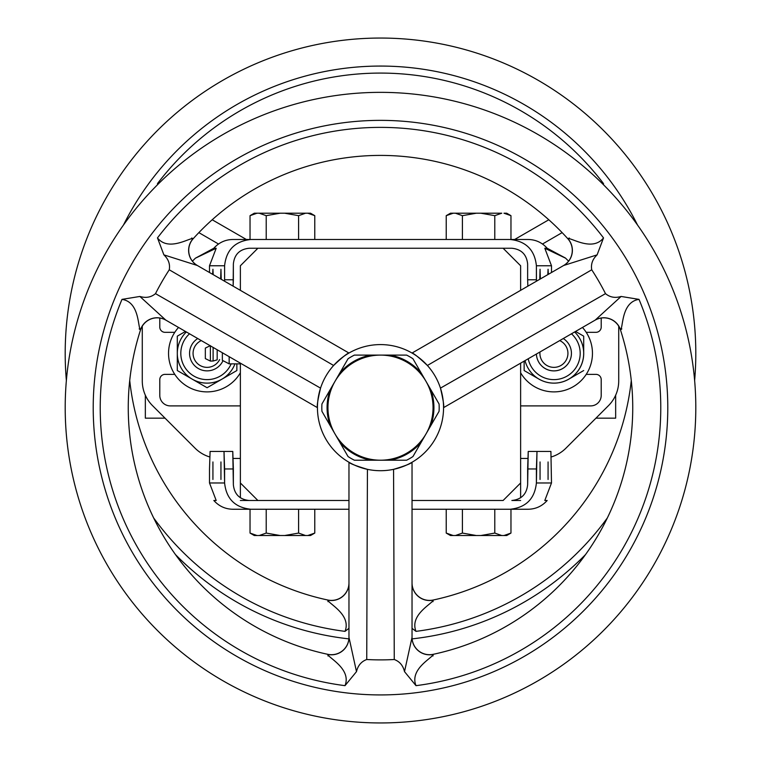 <?xml version="1.0" encoding="UTF-8"?>
<svg xmlns="http://www.w3.org/2000/svg" width="761" height="761" viewBox="0 0 761 761"><rect width="100%" height="100%" fill="white"/><g stroke="black" fill="none" stroke-linecap="round" stroke-linejoin="round"><path stroke-width="1.14" d="M216.2 248.248L195.377 258.207L213.822 248.248C218.94 242.559 225.256 239.639 232.771 239.487L250.892 239.487C235.035 241.161 226.274 249.922 224.6 265.77L209.503 265.77L216.2 248.248L195.377 258.207L215.544 248.248L213.822 248.248C218.94 242.559 225.256 239.639 232.771 239.487L528.229 239.487C535.744 239.639 542.06 242.559 547.178 248.248L544.8 248.248L551.497 265.77L551.497 272.514L551.497 265.77L536.4 265.77C534.726 249.922 525.965 241.161 510.108 239.487L528.229 239.487C535.744 239.639 542.06 242.559 547.178 248.248L565.461 258.046L568.581 261.166L565.623 258.207L544.8 248.248L551.497 265.77L536.4 265.77L536.448 281.209L536.4 279.782L527.639 279.782L527.639 264.01C526.641 254.507 521.38 249.256 511.868 248.248L249.132 248.248C239.62 249.256 234.359 254.507 233.361 264.01L233.142 286.165L233.361 279.782L224.6 279.782L224.6 265.77L209.503 265.77L216.2 248.248M455.439 213.213L453.195 213.213L446.222 215.667L447.592 214.925L446.222 215.667L446.222 239.487L446.222 215.667L453.195 213.213L446.222 215.667L453.195 213.213L446.222 215.667L453.195 213.213L450.474 213.213L476.357 213.213L462.412 215.667L462.412 239.487L462.412 215.667L455.439 213.213L476.357 213.213L462.412 215.667L455.439 213.213M480.828 213.213L476.357 213.213L462.412 215.667L476.357 213.213L501.756 213.213L494.783 215.667L494.783 239.487L510.964 239.487L494.783 239.487L494.783 215.667L480.828 213.213L501.756 213.213L494.783 215.667L480.828 213.213M503.991 213.213L506.712 213.213L510.964 215.667L503.991 213.213L506.712 213.213L510.964 215.667L510.964 239.487L510.964 215.667L503.991 213.213M503.116 500.491L520.629 482.969L520.629 363.149L520.629 497.827L520.629 482.969L503.116 500.491L412.034 500.491L503.116 500.491M520.629 290.341L520.629 265.77L503.116 248.248L257.884 248.248L240.371 265.77L240.371 290.341L240.371 265.77L257.884 248.248L249.132 248.248C239.62 249.256 234.359 254.507 233.361 264.01L233.361 279.782L224.6 279.782L224.6 265.77C226.274 249.922 235.035 241.161 250.892 239.487L510.108 239.487C525.965 241.161 534.726 249.922 536.4 265.77L536.4 279.782L527.639 279.782L527.639 264.01C526.641 254.507 521.38 249.256 511.868 248.248L503.116 248.248L520.629 265.77L520.629 290.341M348.966 583.069L348.966 509.252L232.771 509.252C225.256 509.099 218.94 506.179 213.822 500.491L216.2 500.491L209.503 482.969L224.6 482.969C226.274 498.816 235.035 507.577 250.892 509.252L232.771 509.252C225.256 509.099 218.94 506.179 213.822 500.491L216.2 500.491L209.503 482.969L209.503 468.957L209.503 482.969L224.6 482.969L224.01 451.444L232.771 451.444L233.361 468.957L224.6 468.957L224.01 451.444L210.093 451.444L209.503 468.957L210.093 451.444L232.771 451.444L233.361 484.728C234.359 494.231 239.62 499.482 249.132 500.491L240.371 500.491L257.884 500.491L240.371 482.969L240.371 497.827L240.371 363.149L240.371 482.969L257.884 500.491L348.966 500.491L249.132 500.491C239.62 499.482 234.359 494.231 233.361 484.728L233.361 468.957L224.6 468.957L224.6 482.969C226.274 498.816 235.035 507.577 250.892 509.252L348.966 509.252L348.966 583.069A17.513 17.446 0 0 1 327.81 600.134L327.81 600.134C328.495 603.606 351.639 614.736 345.009 631.364L348.966 628.32M553.913 370.864A17.513 17.513 0 0 1 536.41 354.046A17.513 17.513 0 0 0 570.74 358.222A17.513 17.513 0 0 0 563.264 338.54A17.513 17.513 0 0 1 553.913 370.864M553.913 367.363A14.012 14.012 0 0 0 559.716 340.595A14.012 14.012 0 0 1 553.913 367.363A14.012 14.012 0 0 1 539.968 351.991A14.012 14.012 0 0 0 553.913 367.363M553.913 383.125A29.774 29.774 0 0 1 525.033 360.609A29.774 29.774 0 0 0 581.509 364.529A29.774 29.774 0 0 0 574.641 331.967A29.774 29.774 0 0 1 553.913 383.125M298.588 533.071L284.643 535.525L280.172 535.525L266.217 533.071L266.217 509.252L250.036 509.252L250.036 533.071L251.406 533.813L250.036 533.071L250.036 509.252L266.217 509.252L266.217 533.071L259.244 535.525L254.288 535.525L250.036 533.071L257.009 535.525L254.288 535.525L250.036 533.071L257.009 535.525L280.172 535.525L266.217 533.071L259.244 535.525L280.172 535.525L266.217 533.071L280.172 535.525L305.561 535.525L298.588 533.071L298.588 509.252L298.588 533.071L284.643 535.525L305.561 535.525L298.588 533.071M314.778 533.071L307.805 535.525L305.561 535.525L310.526 535.525L307.805 535.525L314.778 533.071L314.778 509.252L314.778 533.071L310.526 535.525L314.778 533.071M540.053 461.956L540.053 479.468L540.053 461.956M207.087 370.864A17.513 17.513 0 0 1 197.736 338.54A17.513 17.513 0 0 0 207.087 370.864A17.513 17.513 0 0 0 223.002 360.676A17.513 17.513 0 0 1 207.087 370.864M207.087 367.363A14.012 14.012 0 0 0 219.634 359.572A14.012 14.012 0 0 1 193.389 356.319A14.012 14.012 0 0 1 201.285 340.595A14.012 14.012 0 0 0 207.087 367.363M250.036 215.667L251.406 214.925L250.036 215.667L250.036 239.487L266.217 239.487L250.036 239.487L250.036 215.667L257.009 213.213L250.036 215.667L257.009 213.213L250.036 215.667L254.288 213.213L280.172 213.213L266.217 215.667L259.244 213.213L254.288 213.213L250.036 215.667M314.778 215.667L314.778 239.487L314.778 215.667L307.805 213.213L305.561 213.213L298.588 215.667L298.588 239.487L298.588 215.667L284.643 213.213L280.172 213.213L266.217 215.667L266.217 239.487L266.217 215.667L259.244 213.213L280.172 213.213L266.217 215.667L280.172 213.213L305.561 213.213L298.588 215.667L284.643 213.213L310.526 213.213L314.778 215.667L307.805 213.213L310.526 213.213L314.778 215.667M547.178 500.491C542.06 506.179 535.744 509.099 528.229 509.252L510.108 509.252C525.965 507.577 534.726 498.816 536.4 482.969L536.4 468.957L527.639 468.957L527.639 484.728C526.641 494.231 521.38 499.482 511.868 500.491L520.629 500.491L511.868 500.491C521.38 499.482 526.641 494.231 527.639 484.728L528.229 451.444L536.99 451.444L536.4 468.957L527.639 468.957L528.229 451.444L536.99 451.444L536.4 482.969L551.497 482.969L544.8 500.491L547.178 500.491C542.06 506.179 535.744 509.099 528.229 509.252L510.108 509.252C525.965 507.577 534.726 498.816 536.4 482.969L551.497 482.969L550.907 451.444L536.99 451.444L550.907 451.444L551.497 482.969L544.8 500.491L547.178 500.491M212.928 479.468L212.928 461.956L212.928 479.468M220.947 479.468L220.947 461.956L220.947 479.468M412.034 509.252L510.108 509.252L412.034 509.252M462.412 533.071L455.439 535.525L453.195 535.525L446.222 533.071L446.222 509.252L446.222 533.071L453.195 535.525L450.474 535.525L446.222 533.071L453.195 535.525L446.222 533.071L450.474 535.525L476.357 535.525L462.412 533.071L462.412 509.252L462.412 533.071L455.439 535.525L476.357 535.525L462.412 533.071M539.758 279.297L540.053 269.27L540.348 278.954L540.053 269.27L539.758 279.297M510.964 533.071L503.991 535.525L501.756 535.525L494.783 533.071L494.783 509.252L510.964 509.252L494.783 509.252L494.783 533.071L480.828 535.525L476.357 535.525L501.756 535.525L494.783 533.071L480.828 535.525L506.712 535.525L503.991 535.525L510.964 533.071L510.964 509.252L510.964 533.071L506.712 535.525L510.964 533.071M165.042 374.364A5.251 5.251 0 0 0 159.791 379.625L159.791 395.387A10.511 10.511 0 0 0 170.302 405.898L240.371 405.898L170.302 405.898A10.511 10.511 0 0 1 159.791 395.387L159.791 379.625A5.251 5.251 0 0 1 165.042 374.364L174.783 374.364L165.042 374.364M553.913 391.886A38.535 38.535 0 0 0 582.46 327.458A38.535 38.535 0 0 1 586.217 332.329L595.958 332.329A5.251 5.251 0 0 0 601.209 327.078L601.209 318.031L601.209 327.078A5.251 5.251 0 0 1 595.958 332.329L586.217 332.329A38.535 38.535 0 0 1 553.913 391.886A38.535 38.535 0 0 1 520.629 372.776A38.535 38.535 0 0 0 553.913 391.886M539.026 379.14A29.774 29.774 0 0 0 574.641 331.967A29.774 29.774 0 0 1 583.697 353.351L583.697 336.153L575.544 331.454L583.697 336.153L583.697 353.351A29.774 29.774 0 0 1 568.8 379.14L583.697 370.54L568.8 379.14A29.774 29.774 0 0 1 539.026 379.14L524.139 370.54L539.026 379.14M159.791 327.078A5.251 5.251 0 0 0 165.042 332.329L174.783 332.329A38.535 38.535 0 0 1 178.54 327.458A38.535 38.535 0 0 0 207.087 391.886A38.535 38.535 0 0 1 174.783 332.329L165.042 332.329A5.251 5.251 0 0 1 159.791 327.078L159.791 318.031L159.791 327.078M240.371 372.776A38.535 38.535 0 0 1 207.087 391.886A38.535 38.535 0 0 0 240.371 372.776M234.949 363.863A29.774 29.774 0 0 1 221.974 379.14L207.087 387.73L177.303 370.54L177.303 336.153L185.456 331.454L177.303 336.153L177.303 370.54L207.087 387.73L236.861 370.54L221.974 379.14A29.774 29.774 0 0 0 234.949 363.863A29.774 29.774 0 0 1 179.491 364.529A29.774 29.774 0 0 1 186.359 331.967A29.774 29.774 0 0 0 207.087 383.125A29.774 29.774 0 0 1 186.359 331.967A29.774 29.774 0 0 0 207.087 383.125A29.774 29.774 0 0 0 234.949 363.863A29.774 29.774 0 0 1 207.087 383.125A29.774 29.774 0 0 0 234.949 363.863M236.861 363.863L236.861 370.54L236.861 363.863M145.341 418.16L145.341 395.206L145.341 418.16L165.042 418.16L145.341 418.16M520.629 405.898L590.698 405.898A10.511 10.511 0 0 0 601.209 395.387L601.209 379.625A5.251 5.251 0 0 0 595.958 374.364L586.217 374.364L595.958 374.364A5.251 5.251 0 0 1 601.209 379.625L601.209 395.387A10.511 10.511 0 0 1 590.698 405.898L520.629 405.898M229.156 363.863L240.371 363.863L229.156 363.863L229.156 356.681L229.156 363.863L222.355 360.343L229.156 363.863M547.806 274.654L548.072 269.27L548.348 274.34L548.072 269.27L547.806 274.654M527.858 286.165L527.639 279.782L527.858 286.165M209.503 272.514L209.503 265.77L209.503 272.514M192.419 261.166L195.377 258.207L192.419 261.166M142.278 380.88L142.278 326.165L142.278 380.88A35.035 35.035 0 0 0 152.533 405.651L195.073 448.191A35.035 35.035 0 0 0 209.903 457.009A35.035 35.035 0 0 1 195.073 448.191L152.533 405.651A35.035 35.035 0 0 1 142.278 380.88M233.009 458.445L240.371 458.445L233.009 458.445M520.629 458.445L527.991 458.445L520.629 458.445M551.097 457.009A35.035 35.035 0 0 0 565.927 448.191L608.467 405.651A35.035 35.035 0 0 0 618.722 380.88L618.722 326.165L618.722 380.88A35.035 35.035 0 0 1 608.467 405.651L565.927 448.191A35.035 35.035 0 0 1 551.097 457.009M524.139 361.133L524.139 370.54L524.139 361.133M224.552 281.209L224.6 279.782L224.552 281.209M548.072 479.468L548.072 461.956L548.072 479.468M220.652 278.954L220.947 269.27L221.242 279.297L220.947 269.27L220.652 278.954M212.652 274.34L212.928 269.27L213.194 274.654L212.928 269.27L212.652 274.34M205.337 348.091L205.337 358.602L210.388 361.075L210.388 345.846L210.388 361.075L213.109 361.018L210.388 361.075L205.337 358.602L205.337 348.091L210.388 345.618L205.337 348.091M615.659 418.16L595.958 418.16L615.659 418.16L615.659 395.206L615.659 418.16M569.352 238.041L567.773 238.669A17.513 17.513 0 0 1 563.52 265.57L412.034 353.037L563.673 265.484A17.513 17.446 60 0 0 567.877 238.631L567.877 238.631C571.207 237.47 592.41 251.977 603.521 237.908A280.267 280.267 0 0 0 157.479 237.908C168.561 251.967 189.774 237.489 193.123 238.631L193.123 238.631A17.513 17.446 120 0 0 197.327 265.484L348.966 353.037C347.282 353.275 342.165 357.423 333.613 365.48A63.058 63.058 0 0 1 427.387 365.48C418.835 357.432 413.718 353.285 412.034 353.037L412.69 353.427M417.389 356.509L418.179 357.09M419.749 358.298L425.97 363.958M441.076 390.117L443.263 401.504M443.292 401.846L443.34 402.436M443.473 404.253L443.501 404.89M595.207 320.096L621.109 296.457L639.012 299.377C621.29 301.955 623.23 327.563 620.567 329.894L620.567 329.894A17.513 17.446 -120 0 0 595.207 320.096L443.558 407.649C444.196 406.07 443.159 399.563 440.457 388.129A63.058 63.058 0 0 1 393.57 469.337C404.823 465.96 410.978 463.601 412.034 462.26L410.988 462.85M409.485 463.658L409.009 463.896M407.468 464.657L406.964 464.885M406.345 465.171L405.451 465.561M403.615 466.322L395.596 468.881M365.404 468.881L355.939 465.732M355.568 465.57L354.445 465.076M354.131 464.933L353.589 464.686M351.963 463.877L351.392 463.592M348.966 462.26L348.966 637.366L348.966 462.26C350.022 463.601 356.167 465.96 367.43 469.337A63.058 63.058 0 0 1 320.543 388.129C317.841 399.563 316.804 406.07 317.442 407.649L317.442 407.297M335.03 363.958L341.794 357.87M342.802 357.099L343.791 356.376M344.077 356.177L344.562 355.834M346.074 354.816L346.607 354.474M412.034 353.037L563.673 265.484L597.109 254.868C592.543 259.168 590.755 264.143 591.735 269.794L427.387 365.48A63.058 63.058 0 0 1 440.457 388.129L605.499 293.641C609.932 297.323 615.135 298.264 621.109 296.457M348.966 353.037L197.327 265.484L163.891 254.868L157.479 237.908M197.48 265.57A17.513 17.513 0 0 1 193.227 238.669A252.243 252.243 0 0 1 567.773 238.669A252.243 252.243 0 0 0 193.227 238.669L191.648 238.041M345.009 685.661C351.639 669.033 328.495 657.913 327.81 654.431L327.81 654.431A17.513 17.446 0 0 0 348.966 637.366L356.49 671.63L345.009 685.661A280.267 280.267 0 0 1 121.988 299.377C139.729 301.965 137.76 327.582 140.433 329.894L140.519 329.96A252.243 252.243 0 0 0 327.791 654.317L328.039 656.011M139.187 328.904L140.433 329.894A17.513 17.446 120 0 1 165.793 320.096L317.442 407.649L165.793 320.096L139.891 296.457C145.893 298.255 151.097 297.323 155.501 293.641L320.543 388.129A63.058 63.058 0 0 1 333.613 365.48L169.265 269.794C170.236 264.124 168.447 259.149 163.891 254.868M380.5 722.95A315.301 315.301 0 0 0 653.556 249.998A315.301 315.301 0 0 0 107.444 249.998A315.301 315.301 0 0 0 380.5 722.95M597.109 254.868L603.521 237.908M165.946 320.181A17.513 17.513 0 0 0 140.519 329.96A17.513 17.513 0 0 1 165.946 320.181L317.442 407.649M155.501 293.641A252.243 252.243 0 0 1 169.265 269.794M394.265 659.511A252.243 252.243 0 0 1 366.735 659.511L367.43 469.337A63.058 63.058 0 0 0 393.57 469.337L394.265 659.511C399.649 661.49 403.064 665.523 404.51 671.63L412.034 637.366L412.034 462.26M432.961 656.011L433.209 654.317A252.243 252.243 0 0 0 620.481 329.96L621.813 328.904M412.034 637.366A17.513 17.446 -0 0 0 433.19 654.431L433.19 654.431C432.524 657.904 409.361 669.005 415.991 685.661A280.267 280.267 0 0 0 639.012 299.377M443.558 407.649L595.054 320.181A17.513 17.513 0 0 1 620.481 329.96A252.243 252.243 0 0 1 433.209 654.317A17.513 17.513 0 0 1 412.034 637.195M348.966 637.195A17.513 17.513 0 0 1 327.791 654.317A17.513 17.513 0 0 0 348.966 637.195M139.891 296.457L121.988 299.377M366.735 659.511C361.332 661.509 357.917 665.552 356.49 671.63M404.51 671.63L415.991 685.661M591.735 269.794A252.243 252.243 0 0 1 605.499 293.641M380.5 460.205L390.136 460.205A53.422 53.422 0 0 0 421.194 442.265L439.068 411.311A58.683 58.683 0 0 0 439.068 403.986L412.957 358.764A58.683 58.683 0 0 0 406.612 355.102L380.5 355.102A52.547 52.547 0 0 1 433.047 407.649A52.547 52.547 0 0 1 380.5 460.205A52.547 52.547 0 0 1 327.953 407.649A52.547 52.547 0 0 1 380.5 355.102L354.388 355.102A58.683 58.683 0 0 0 348.043 358.764L321.932 403.986A58.683 58.683 0 0 0 321.932 411.311L339.806 442.265A53.422 53.422 0 0 0 370.864 460.205L380.5 460.205M390.136 460.205L406.612 460.205A58.683 58.683 0 0 0 412.957 456.543L421.194 442.265M339.806 442.265L348.043 456.543A58.683 58.683 0 0 0 354.388 460.205L370.864 460.205M421.194 373.033A53.422 53.422 0 0 0 390.136 355.102M330.169 389.718A53.422 53.422 0 0 0 330.169 425.58M370.864 355.102A53.422 53.422 0 0 0 339.806 373.033M430.831 425.58A53.422 53.422 0 0 0 430.831 389.718M545.456 248.248L565.623 258.207L545.456 248.248M548.805 219.767L514.645 239.487M562.141 232.628L542.488 244.015M212.195 219.767L246.355 239.487L212.195 219.767M129.722 380.5A252.243 252.243 0 0 0 327.791 600.02L328.039 601.704M694.631 380.5A315.301 315.301 0 0 0 380.5 38.05A315.301 315.301 0 0 0 66.369 380.5M603.425 184.676L603.521 183.61A280.267 280.267 0 0 0 157.479 183.61L157.575 184.676M218.512 244.015L198.859 232.628M432.961 601.704L433.209 600.02A252.243 252.243 0 0 0 631.278 380.5A252.243 252.243 0 0 1 433.209 600.02L433.209 600.02A17.513 17.513 0 0 1 412.034 582.888M412.034 583.069A17.513 17.446 -0 0 0 433.19 600.134C432.524 603.597 409.361 614.707 415.991 631.364A280.267 280.267 0 0 0 607.364 517.918M348.966 582.888A17.513 17.513 0 0 1 327.791 600.02A17.513 17.513 0 0 0 348.966 582.888M412.034 628.32L415.991 631.364M553.913 379.625A26.274 26.274 0 0 0 571.473 333.803A26.274 26.274 0 0 1 553.913 379.625A26.274 26.274 0 0 1 528.21 358.783A26.274 26.274 0 0 0 553.913 379.625M207.087 379.625A26.274 26.274 0 0 0 231.163 363.863A26.274 26.274 0 0 1 182.554 362.75A26.274 26.274 0 0 1 189.527 333.803A26.274 26.274 0 0 0 207.087 379.625M217.18 349.765L217.18 359.839L213.109 361.018L213.109 347.416L213.109 361.018L217.18 359.839L217.18 349.765M222.355 352.752L222.355 360.343L222.355 352.752M380.5 694.926A287.268 287.268 0 0 0 629.29 264.01A287.268 287.268 0 0 0 131.71 264.01A287.268 287.268 0 0 0 380.5 694.926M153.636 517.918A280.267 280.267 0 0 0 345.009 631.364M412.11 638.879A287.268 287.268 0 0 0 585.561 554.541M637.509 224.999A287.268 287.268 0 0 0 123.491 224.999M175.439 554.541A287.268 287.268 0 0 0 348.89 638.879M450.474 213.213L446.222 215.667L450.474 213.213"/></g></svg>
